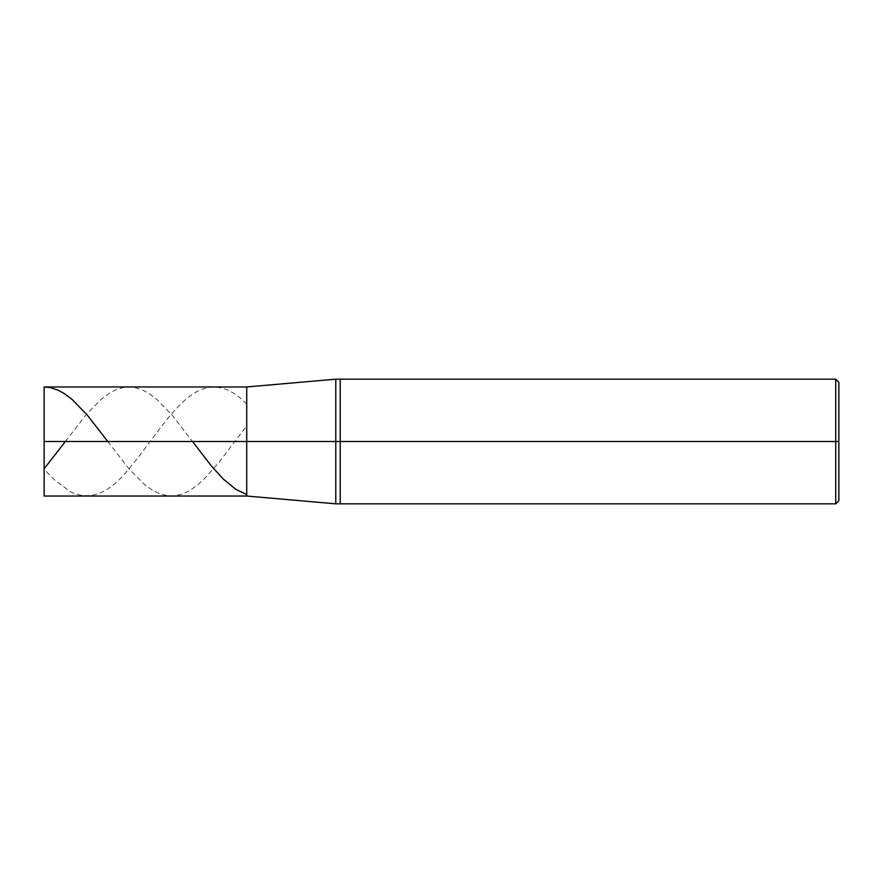 <?xml version="1.0" encoding="UTF-8"?>
<svg xmlns="http://www.w3.org/2000/svg" width="883" height="883" viewBox="0 0 883 883"><rect width="100%" height="100%" fill="white"/><g stroke="black" fill="none" stroke-linecap="round" stroke-linejoin="round"><path stroke-width="0.66" stroke-dasharray="4.42 3.31" d="M246.721 441.5L246.721 386.964L246.721 496.036L246.721 441.5L44.15 441.5L44.15 496.036L44.15 386.964L44.15 441.5L246.721 441.5L246.721 386.964L246.721 496.036L246.721 386.964L246.721 441.5L335.772 441.5L335.772 503.829L335.772 441.5L246.721 441.5M838.85 441.5L838.85 382.284L838.85 500.716L838.85 441.5L835.737 441.5L835.737 503.829L835.737 441.5L340.22 441.5L340.22 503.829L340.22 441.5L335.772 441.5L335.772 503.829L335.772 379.171L335.772 441.5L335.772 379.171L335.772 441.5L340.22 441.5L340.22 503.829L340.22 379.171L340.22 441.5L340.22 379.171L340.22 441.5L835.737 441.5L835.737 503.829L835.737 379.171L835.737 441.5L835.737 379.171L835.737 441.5L838.85 441.5L838.85 382.284L838.85 441.5M107.737 441.5L129.194 469.072L144.657 484.624L152.395 490.175L160.121 493.961L167.858 495.838L174.039 495.915L181.777 494.237L187.958 491.5L195.695 486.467L203.421 479.789L218.885 462.549L246.721 425.838M44.15 441.368L44.15 465.97C42.825 469.579 51.302 476.18 54.978 480.275L70.441 491.776C90.022 501.235 109.613 493.465 129.194 468.465C148.786 445.451 168.377 413.123 187.958 397.648C207.549 381.666 227.13 383.818 246.721 404.094M44.15 441.632L44.15 468.774M65.342 441.5L85.905 414.988L101.368 399.127L109.095 393.388L115.287 390.032L123.013 387.549L129.194 386.964L135.386 387.648L143.112 390.275L149.304 393.719L157.031 399.58L172.494 415.595L192.527 441.5"/><path stroke-width="1.32" d="M44.15 441.5L44.15 496.036L44.15 441.5L246.721 441.5L246.721 496.036L246.721 386.964L246.721 441.5L44.15 441.5L44.15 386.964L44.15 441.5L44.15 386.964L44.15 441.5L44.15 386.964L50.331 387.593L58.068 390.154L64.249 393.553L71.987 399.348L87.45 415.286L107.737 441.5M246.721 441.5L246.721 496.036L246.721 441.5L335.772 441.5L335.772 503.829L335.772 441.5L335.772 503.829L335.772 441.5L340.22 441.5L340.22 503.829L340.22 441.5L340.22 503.829L340.22 441.5L835.737 441.5L835.737 503.829L835.737 441.5L835.737 503.829L835.737 441.5L838.85 441.5L838.85 500.716L838.85 382.284L838.85 441.5L835.737 441.5L835.737 379.171L835.737 441.5L340.22 441.5L340.22 379.171L340.22 441.5L335.772 441.5L335.772 379.171L335.772 441.5L246.721 441.5L246.721 386.964L246.721 441.5M335.772 441.5L335.772 379.171L335.772 441.5M340.22 441.5L340.22 379.171L340.22 441.5M835.737 441.5L835.737 379.171L835.737 441.5M44.15 468.774L65.342 441.5M192.527 441.5L211.158 465.716L223.52 479.292L235.893 489.37L246.721 494.568M44.15 496.036L246.721 496.036L335.772 503.829L835.737 503.829L838.85 500.716M44.15 386.964L246.721 386.964L335.772 379.171L835.737 379.171L838.85 382.284"/></g></svg>
